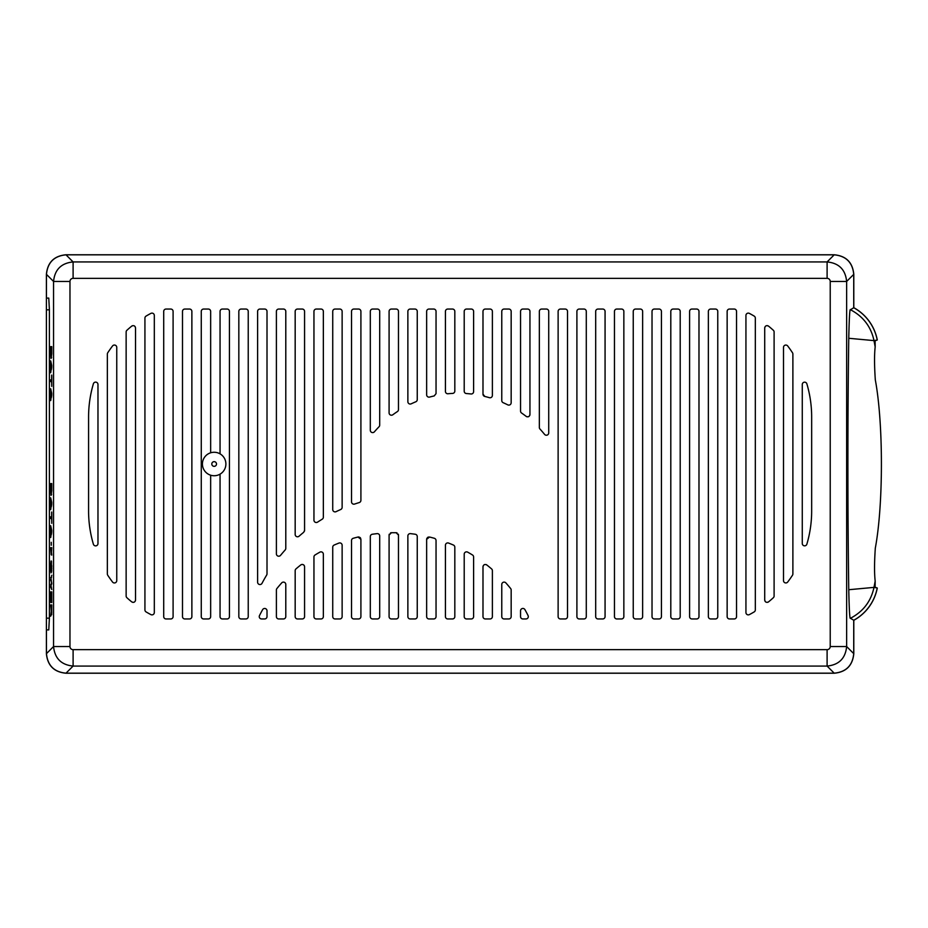 <?xml version="1.0" encoding="UTF-8"?>
<svg xmlns="http://www.w3.org/2000/svg" width="928" height="928" viewBox="0 0 928 928"><rect width="100%" height="100%" fill="white"/><g stroke="black" fill="none" stroke-linecap="round" stroke-linejoin="round"><path stroke-width="1.39" d="M877.204 339.926L877.273 339.926A46.852 46.852 0 0 0 853.795 307.702L853.795 274.305C852.646 262.427 846.139 255.919 834.26 254.771L65.934 254.771C54.068 255.919 47.548 262.427 46.4 274.305L46.4 653.695C47.548 665.573 54.068 672.081 65.934 673.229L834.26 673.229C846.139 672.081 852.646 665.573 853.795 653.695L853.795 620.298A46.852 46.852 0 0 0 877.273 588.074L877.204 588.074M338.929 543.077A150.255 150.255 0 0 0 334.161 545.049A2.343 2.343 0 0 0 332.734 547.195L332.734 616.598A2.343 2.343 0 0 0 335.089 618.953L339.787 618.953A2.343 2.343 0 0 0 342.13 616.598L342.13 545.27A2.343 2.343 0 0 0 338.929 543.077M358.011 537.034A150.255 150.255 0 0 0 353.232 538.286A2.343 2.343 0 0 0 351.526 540.548L351.526 616.598A2.343 2.343 0 0 0 353.87 618.953L358.568 618.953A2.343 2.343 0 0 0 360.911 616.598L360.911 539.296L358.011 537.034M377.081 533.635A150.255 150.255 0 0 0 372.314 534.25A2.343 2.343 0 0 0 370.307 536.57L370.307 616.598A2.343 2.343 0 0 0 372.65 618.953L377.348 618.953A2.343 2.343 0 0 0 379.691 616.598L379.691 535.978A2.343 2.343 0 0 0 377.081 533.635M390.502 532.916A2.343 2.343 0 0 1 391.396 532.73A150.255 150.255 0 0 1 391.465 532.73A150.255 150.255 0 0 1 396.094 532.73A150.255 150.255 0 0 1 396.163 532.73A2.343 2.343 0 0 1 397.056 532.916M391.419 532.718L389.087 535.073A2.343 2.343 0 0 1 389.261 534.192M398.298 534.192A2.343 2.343 0 0 1 398.472 535.073L398.472 616.598A2.343 2.343 0 0 1 396.128 618.953L391.43 618.953A2.343 2.343 0 0 1 389.087 616.598L389.087 535.073M398.472 535.073L396.14 532.718M281.683 582.912A150.255 150.255 0 0 0 276.915 588.526A2.343 2.343 0 0 0 276.393 589.999L276.393 616.598A2.343 2.343 0 0 0 278.748 618.953L283.434 618.953A2.343 2.343 0 0 0 285.789 616.598L285.789 584.466A2.343 2.343 0 0 0 281.683 582.912M300.765 564.955A150.255 150.255 0 0 0 295.997 568.887A2.343 2.343 0 0 0 295.174 570.662L295.174 616.598A2.343 2.343 0 0 0 297.528 618.953L302.215 618.953A2.343 2.343 0 0 0 304.57 616.598L304.57 566.799A2.343 2.343 0 0 0 300.765 564.955L300.834 564.908M319.847 552.16A150.255 150.255 0 0 0 315.079 554.967A2.343 2.343 0 0 0 313.954 556.974L313.954 616.598A2.343 2.343 0 0 0 316.309 618.953L321.007 618.953A2.343 2.343 0 0 0 323.35 616.598L323.35 554.202A2.343 2.343 0 0 0 319.847 552.16M472.48 554.967A150.255 150.255 0 0 0 467.712 552.16A2.343 2.343 0 0 0 464.209 554.202L464.209 616.598A2.343 2.343 0 0 0 466.564 618.953L471.25 618.953A2.343 2.343 0 0 0 473.605 616.598L473.605 556.974A2.343 2.343 0 0 0 472.48 554.967M482.989 566.799L482.989 616.598A2.343 2.343 0 0 0 485.344 618.953L490.03 618.953A2.343 2.343 0 0 0 492.385 616.598L492.385 570.662A2.343 2.343 0 0 0 491.562 568.887A150.255 150.255 0 0 0 486.806 564.966C484.776 564.004 483.511 564.618 482.989 566.799A2.343 2.343 0 0 1 483.221 565.79M510.644 588.526A150.255 150.255 0 0 0 505.876 582.912A2.343 2.343 0 0 0 501.77 584.466L501.77 616.598A2.343 2.343 0 0 0 504.124 618.953L508.811 618.953A2.343 2.343 0 0 0 511.166 616.598L511.166 589.999A2.343 2.343 0 0 0 510.644 588.526M528.055 615.542A150.255 150.255 0 0 0 524.958 609.684A2.343 2.343 0 0 0 520.55 610.833L520.55 616.598A2.343 2.343 0 0 0 522.905 618.953L525.956 618.953A2.343 2.343 0 0 0 528.055 615.542M415.245 534.25A150.255 150.255 0 0 0 410.478 533.635A2.343 2.343 0 0 0 407.868 535.978L407.868 616.598A2.343 2.343 0 0 0 410.211 618.953L414.909 618.953A2.343 2.343 0 0 0 417.252 616.598L417.252 536.57A2.343 2.343 0 0 0 415.245 534.25M434.327 538.286A150.255 150.255 0 0 0 429.525 537.022L426.648 539.307L426.648 616.598A2.343 2.343 0 0 0 428.991 618.953L433.689 618.953A2.343 2.343 0 0 0 436.044 616.598L436.044 540.548A2.343 2.343 0 0 0 434.327 538.286M453.409 545.049A150.255 150.255 0 0 0 448.63 543.077A2.343 2.343 0 0 0 445.428 545.27L445.428 616.598A2.343 2.343 0 0 0 447.772 618.953L452.47 618.953A2.343 2.343 0 0 0 454.824 616.598L454.824 547.195A2.343 2.343 0 0 0 453.409 545.049M428.991 309.047L433.689 309.047A2.343 2.343 0 0 1 436.044 311.402L436.044 393.646L434.211 395.931A110.815 110.815 0 0 0 429.606 397.068A2.343 2.343 0 0 1 426.648 394.806L426.648 311.402A2.343 2.343 0 0 1 428.991 309.047M410.211 309.047L414.909 309.047A2.343 2.343 0 0 1 417.252 311.402L417.252 399.608A2.343 2.343 0 0 1 415.814 401.778A110.815 110.815 0 0 0 411.208 403.819A2.343 2.343 0 0 1 407.868 401.685L407.868 311.402A2.343 2.343 0 0 1 410.211 309.047M391.43 309.047L396.128 309.047A2.343 2.343 0 0 1 398.472 311.402L398.472 409.596A2.343 2.343 0 0 1 397.416 411.556A110.815 110.815 0 0 0 392.822 414.758A2.343 2.343 0 0 1 389.087 412.867L389.087 311.402A2.343 2.343 0 0 1 391.43 309.047M372.65 309.047L377.348 309.047A2.343 2.343 0 0 1 379.691 311.402L379.691 425.128A2.343 2.343 0 0 1 379.03 426.764A110.815 110.815 0 0 0 374.425 431.787A2.343 2.343 0 0 1 370.307 430.256L370.307 311.402A2.343 2.343 0 0 1 372.65 309.047M353.87 309.047L358.568 309.047A2.343 2.343 0 0 1 360.911 311.402L360.911 500.32A2.343 2.343 0 0 1 359.252 502.558A164.337 164.337 0 0 0 354.624 504.055A2.343 2.343 0 0 1 351.526 501.839L351.526 311.402A2.343 2.343 0 0 1 353.87 309.047M335.089 309.047L339.787 309.047A2.343 2.343 0 0 1 342.13 311.402L342.13 507.349A2.343 2.343 0 0 1 340.738 509.495A164.337 164.337 0 0 0 336.11 511.641A2.343 2.343 0 0 1 332.734 509.53L332.734 311.402A2.343 2.343 0 0 1 335.089 309.047M316.309 309.047L321.007 309.047A2.343 2.343 0 0 1 323.35 311.402L323.35 517.186A2.343 2.343 0 0 1 322.225 519.193A164.337 164.337 0 0 0 317.596 522.116A2.343 2.343 0 0 1 313.954 520.144L313.954 311.402A2.343 2.343 0 0 1 316.309 309.047M541.685 309.047L546.383 309.047A2.343 2.343 0 0 1 548.726 311.402L548.726 432.877A2.343 2.343 0 0 1 544.55 434.35A110.815 110.815 0 0 0 539.957 429.026A2.343 2.343 0 0 1 539.342 427.437L539.342 311.402A2.343 2.343 0 0 1 541.685 309.047M526.13 416.347A110.815 110.815 0 0 0 521.559 413.006A2.343 2.343 0 0 1 520.55 411.081L520.55 311.402A2.343 2.343 0 0 1 522.905 309.047L527.603 309.047A2.343 2.343 0 0 1 529.946 311.402L529.946 414.514A2.343 2.343 0 0 1 529.714 415.535M526.176 416.394A2.343 2.343 0 0 1 526.164 416.37C528.16 417.31 529.424 416.695 529.946 414.514M504.124 309.047L508.811 309.047A2.343 2.343 0 0 1 511.166 311.402L511.166 402.752A2.343 2.343 0 0 1 507.767 404.852A110.815 110.815 0 0 0 503.173 402.694A2.343 2.343 0 0 1 501.77 400.548L501.77 311.402A2.343 2.343 0 0 1 504.124 309.047M484.799 396.442L482.989 394.156L482.989 311.402A2.343 2.343 0 0 1 485.344 309.047L490.03 309.047A2.343 2.343 0 0 1 492.385 311.402L492.385 395.409A2.343 2.343 0 0 1 489.381 397.671A110.815 110.815 0 0 0 484.776 396.442L484.694 396.418M482.989 394.156A2.343 2.343 0 0 0 484.776 396.442M466.564 309.047L471.25 309.047A2.343 2.343 0 0 1 473.605 311.402L473.605 391.639A2.343 2.343 0 0 1 470.983 393.971A110.815 110.815 0 0 0 466.39 393.542A2.343 2.343 0 0 1 464.209 391.198L464.209 311.402A2.343 2.343 0 0 1 466.564 309.047M447.772 309.047L452.47 309.047A2.343 2.343 0 0 1 454.824 311.402L454.824 391.071A2.343 2.343 0 0 1 452.597 393.414A110.815 110.815 0 0 0 447.992 393.75A2.343 2.343 0 0 1 445.428 391.407L445.428 311.402A2.343 2.343 0 0 1 447.772 309.047M203.615 309.047L208.313 309.047A2.343 2.343 0 0 1 210.656 311.402L210.656 452.794A11.739 11.739 0 0 0 210.656 475.206L210.656 616.598A2.343 2.343 0 0 1 208.313 618.953L203.615 618.953A2.343 2.343 0 0 1 201.272 616.598L201.272 311.402A2.343 2.343 0 0 1 203.615 309.047M210.656 616.598L210.656 475.206A11.739 11.739 0 0 0 220.052 453.85L220.052 311.402A2.343 2.343 0 0 1 222.395 309.047L227.093 309.047A2.343 2.343 0 0 1 229.436 311.402L229.436 616.598A2.343 2.343 0 0 1 227.093 618.953L222.395 618.953A2.343 2.343 0 0 1 220.052 616.598L220.052 474.15A11.739 11.739 0 0 0 225.898 464A11.739 11.739 0 0 1 220.052 474.15M220.052 311.402L220.052 453.85A11.739 11.739 0 0 0 202.42 464A11.739 11.739 0 0 0 210.656 475.206A11.739 11.739 0 0 1 202.42 464M278.748 309.047L283.434 309.047A2.343 2.343 0 0 1 285.789 311.402L285.789 548.378A2.343 2.343 0 0 1 285.186 549.944A164.337 164.337 0 0 0 280.558 555.338A2.343 2.343 0 0 1 276.393 553.842L276.393 311.402A2.343 2.343 0 0 1 278.748 309.047M259.956 309.047L264.654 309.047A2.343 2.343 0 0 1 267.009 311.402L267.009 573.817A2.343 2.343 0 0 1 266.672 575.035A164.337 164.337 0 0 0 262.044 583.271A2.343 2.343 0 0 1 257.613 582.169L257.613 311.402A2.343 2.343 0 0 1 259.956 309.047M241.176 309.047L245.874 309.047A2.343 2.343 0 0 1 248.228 311.402L248.228 616.598A2.343 2.343 0 0 1 245.874 618.953L241.176 618.953A2.343 2.343 0 0 1 238.832 616.598L238.832 311.402A2.343 2.343 0 0 1 241.176 309.047M262.612 609.684A150.255 150.255 0 0 0 259.504 615.542A2.343 2.343 0 0 0 261.603 618.953L264.654 618.953A2.343 2.343 0 0 0 267.009 616.598L267.009 610.833A2.343 2.343 0 0 0 262.612 609.684M304.57 530.456L303.7 532.278A2.343 2.343 0 0 1 303.7 532.278A164.337 164.337 0 0 0 299.071 536.198A2.343 2.343 0 0 1 295.174 534.424L295.174 311.402A2.343 2.343 0 0 1 297.528 309.047L302.215 309.047A2.343 2.343 0 0 1 304.57 311.402L304.57 530.456A2.343 2.343 0 0 1 304.465 531.141M107.358 573.945L107.358 354.055A2.343 2.343 0 0 1 107.741 352.768A117.38 117.38 0 0 1 112.532 345.982A2.343 2.343 0 0 1 116.754 347.397L116.754 580.603A2.343 2.343 0 0 1 112.532 582.018A117.38 117.38 0 0 1 107.741 575.232A2.343 2.343 0 0 1 107.358 573.945M88.578 510.957A117.38 117.38 0 0 0 93.368 544.144A2.343 2.343 0 0 0 97.974 543.483L97.974 384.517A2.343 2.343 0 0 0 93.368 383.856A117.38 117.38 0 0 0 88.578 417.043L88.578 510.957M131.706 326.134A117.38 117.38 0 0 0 126.904 330.275A2.343 2.343 0 0 0 126.138 332.004L126.138 595.996A2.343 2.343 0 0 0 126.904 597.725A117.38 117.38 0 0 0 131.718 601.878C133.748 602.84 135.024 602.237 135.534 600.045L135.534 327.944C135.001 325.751 133.713 325.148 131.706 326.134A117.38 117.38 0 0 0 126.904 330.275M150.87 313.397A117.38 117.38 0 0 0 146.079 316.088A2.343 2.343 0 0 0 144.93 318.107L144.93 609.893A2.343 2.343 0 0 0 146.079 611.912A117.38 117.38 0 0 0 150.87 614.603A2.343 2.343 0 0 0 154.315 612.526L154.315 315.474A2.343 2.343 0 0 0 150.87 313.397M166.054 309.047L170.752 309.047A2.343 2.343 0 0 1 173.095 311.402L173.095 616.598A2.343 2.343 0 0 1 170.752 618.953L166.054 618.953A2.343 2.343 0 0 1 163.711 616.598L163.711 311.402A2.343 2.343 0 0 1 166.054 309.047M184.834 309.047L189.532 309.047A2.343 2.343 0 0 1 191.876 311.402L191.876 616.598A2.343 2.343 0 0 1 189.532 618.953L184.834 618.953A2.343 2.343 0 0 1 182.491 616.598L182.491 311.402A2.343 2.343 0 0 1 184.834 309.047M579.246 309.047L583.944 309.047A2.343 2.343 0 0 1 586.287 311.402L586.287 616.598A2.343 2.343 0 0 1 583.944 618.953L579.246 618.953A2.343 2.343 0 0 1 576.903 616.598L576.903 311.402A2.343 2.343 0 0 1 579.246 309.047M560.466 309.047L565.164 309.047A2.343 2.343 0 0 1 567.507 311.402L567.507 616.598A2.343 2.343 0 0 1 565.164 618.953L560.466 618.953A2.343 2.343 0 0 1 558.122 616.598L558.122 311.402A2.343 2.343 0 0 1 560.466 309.047M654.368 309.047L659.066 309.047A2.343 2.343 0 0 1 661.42 311.402L661.42 616.598A2.343 2.343 0 0 1 659.066 618.953L654.368 618.953A2.343 2.343 0 0 1 652.024 616.598L652.024 311.402A2.343 2.343 0 0 1 654.368 309.047M673.16 309.047L677.846 309.047A2.343 2.343 0 0 1 680.201 311.402L680.201 616.598A2.343 2.343 0 0 1 677.846 618.953L673.16 618.953A2.343 2.343 0 0 1 670.805 616.598L670.805 311.402A2.343 2.343 0 0 1 673.16 309.047M691.94 309.047L696.626 309.047A2.343 2.343 0 0 1 698.981 311.402L698.981 616.598A2.343 2.343 0 0 1 696.626 618.953L691.94 618.953A2.343 2.343 0 0 1 689.585 616.598L689.585 311.402A2.343 2.343 0 0 1 691.94 309.047M710.72 309.047L715.418 309.047A2.343 2.343 0 0 1 717.762 311.402L717.762 616.598A2.343 2.343 0 0 1 715.418 618.953L710.72 618.953A2.343 2.343 0 0 1 708.366 616.598L708.366 311.402A2.343 2.343 0 0 1 710.72 309.047M729.501 309.047L734.199 309.047A2.343 2.343 0 0 1 736.542 311.402L736.542 616.598A2.343 2.343 0 0 1 734.199 618.953L729.501 618.953A2.343 2.343 0 0 1 727.146 616.598L727.146 311.402A2.343 2.343 0 0 1 729.501 309.047M754.174 316.088A117.38 117.38 0 0 0 749.383 313.397A2.343 2.343 0 0 0 745.938 315.474L745.938 612.526A2.343 2.343 0 0 0 749.383 614.603A117.38 117.38 0 0 0 754.174 611.912A2.343 2.343 0 0 0 755.322 609.893L755.322 318.107A2.343 2.343 0 0 0 754.174 316.088M764.742 600.37L764.718 600.045C765.252 602.249 766.528 602.852 768.546 601.866A117.38 117.38 0 0 0 773.337 597.725A2.343 2.343 0 0 0 774.103 595.996L774.103 332.004A2.343 2.343 0 0 0 773.337 330.275A117.38 117.38 0 0 0 768.523 326.122M768.256 325.937L768.546 326.134C766.493 325.16 765.217 325.763 764.718 327.955L764.718 600.056M598.026 309.047L602.724 309.047A2.343 2.343 0 0 1 605.068 311.402L605.068 616.598A2.343 2.343 0 0 1 602.724 618.953L598.026 618.953A2.343 2.343 0 0 1 595.683 616.598L595.683 311.402A2.343 2.343 0 0 1 598.026 309.047M614.464 616.598L614.464 311.402A2.343 2.343 0 0 1 616.807 309.047L621.505 309.047A2.343 2.343 0 0 1 623.848 311.402L623.848 616.598A2.343 2.343 0 0 1 621.505 618.953L616.807 618.953A2.343 2.343 0 0 1 614.464 616.598M635.587 309.047L640.285 309.047A2.343 2.343 0 0 1 642.64 311.402L642.64 616.598A2.343 2.343 0 0 1 640.285 618.953L635.587 618.953A2.343 2.343 0 0 1 633.244 616.598L633.244 311.402A2.343 2.343 0 0 1 635.587 309.047M792.5 352.768A117.38 117.38 0 0 0 787.71 345.982A2.343 2.343 0 0 0 783.499 347.397L783.499 580.603A2.343 2.343 0 0 0 787.71 582.018A117.38 117.38 0 0 0 792.5 575.232A2.343 2.343 0 0 0 792.883 573.945L792.883 354.055A2.343 2.343 0 0 0 792.5 352.768M811.664 417.043A117.38 117.38 0 0 0 806.873 383.856A2.343 2.343 0 0 0 802.279 384.517L802.279 543.483A2.343 2.343 0 0 0 806.873 544.144A117.38 117.38 0 0 0 811.664 510.957L811.664 417.043M830.224 646.538L846.638 646.538C845.466 658.381 838.958 664.889 827.103 666.072L827.103 649.658A3.12 3.12 130.8 0 0 830.224 646.538L830.224 281.462A3.12 3.12 40.8 0 0 827.103 278.342L73.103 278.342A3.12 3.12 -49.2 0 0 69.971 281.462L69.971 646.538A3.12 3.12 -139.2 0 0 73.103 649.658L827.103 649.658M69.971 281.462L53.557 281.462C54.729 269.619 61.248 263.111 73.103 261.928L827.103 261.928C838.947 263.1 845.454 269.619 846.638 281.462L846.638 646.538L853.737 653.637L853.737 620.264A46.794 46.794 0 0 0 877.227 587.981L875.116 587.25L875.174 581.056A657.755 657.755 0 0 1 873.99 587.389C871.032 601.309 863.191 611.598 850.454 618.268C849.77 619.649 849.213 610.137 848.76 589.721C847.612 507.755 847.612 420.245 848.76 338.279C849.224 317.759 849.781 308.235 850.454 309.732L853.737 307.736L853.737 274.363C852.588 262.496 846.081 255.977 834.202 254.829L827.103 261.928L827.103 278.342M66.004 673.171L834.202 673.171L827.103 666.072L73.103 666.072C61.26 664.9 54.74 658.381 53.557 646.538L53.557 281.462L46.458 274.363L46.435 298.097L48.778 298.097L49.393 309.836L49.393 618.164L48.778 629.903L46.435 629.903L46.458 653.637C47.606 665.504 54.126 672.023 66.004 673.171L73.103 666.072L73.103 649.658M834.202 673.171C846.081 672.023 852.588 665.515 853.737 653.637M850.454 309.732C863.191 316.402 871.044 326.702 873.99 340.611L877.227 340.019L875.116 340.75L875.174 346.944C874.292 354.658 874.338 365.632 875.313 379.877C883.433 423.238 883.433 504.716 875.313 548.123C874.338 562.368 874.292 573.353 875.174 581.056M73.103 278.342L73.103 261.928L66.004 254.829C54.126 255.977 47.606 262.485 46.458 274.363M66.004 254.829L834.202 254.829M877.227 340.019A46.794 46.794 0 0 0 853.737 307.736M848.76 338.279L873.99 340.611A657.755 657.755 0 0 1 875.174 346.944M853.737 620.264L850.454 618.268M51.759 346.62L51.759 353.742L51.62 348.394L50.831 348.394L50.692 353.742L50.692 346.62L51.759 346.62L50.692 346.62M50.692 353.742L51.052 358.486L51.759 353.742M51.759 365.609L50.692 372.731L50.692 360.853L51.759 365.609M51.759 375.098L51.759 386.373L51.643 381.628L50.692 381.628L50.692 379.854L51.643 379.854L51.643 375.098M51.759 393.495L50.692 400.618L50.692 388.751L51.759 393.495M51.759 483.569L51.759 490.68L51.62 485.344L50.831 485.344L50.692 490.68L50.692 483.569L51.759 483.569L50.692 483.569M50.692 490.68L51.052 495.436L51.759 490.68M51.759 502.558L50.692 509.681L50.692 497.802L51.759 502.558M51.759 512.047L51.759 523.322L51.643 518.578L50.692 518.578L50.692 516.792L51.643 516.792L51.643 512.047M51.759 530.445L50.692 537.567L50.692 525.7L51.759 530.445M51.214 542.312L51.26 545.281L51.26 542.312M51.307 554.782L51.759 547.659L50.692 547.659L51.759 547.659M51.168 554.782L50.692 547.659M51.759 568.133L51.4 571.103L50.692 568.133L50.762 570.801L51.052 572.878L51.69 570.801L51.4 561.011M51.052 561.011L50.692 568.133M50.692 580L51.55 582.378L50.692 587.122L51.759 589.489L50.947 585.928L51.759 583.561L50.947 578.817L51.759 575.256L50.692 580L51.353 580M50.831 593.653L50.831 602.55L50.692 591.867L51.759 591.867L51.759 602.55L51.62 593.653L51.33 601.367L50.831 593.653M51.307 611.749L50.692 604.928L51.759 604.928L51.666 614.719M51.168 611.749L50.692 616.204L51.26 614.719M48.778 629.903L46.4 629.903L48.778 629.903M46.4 298.097L48.778 298.097M51.597 357.593L50.854 357.593M51.62 353.742L51.4 356.7L50.762 356.41M50.97 356.41L50.831 353.742M51.759 366.792L51.423 369.46M51.423 364.124L51.052 369.46M51.052 364.124L51.666 366.792M51.759 394.69L51.423 397.358M51.423 392.01L51.052 397.358M51.052 392.01L51.666 394.69M51.597 494.543L50.854 494.543M51.62 490.68L51.4 493.65L50.762 493.36M50.97 493.36L50.831 490.68M51.759 503.742L51.423 506.41M51.423 501.074L51.052 506.41M51.052 501.074L51.666 503.742M51.759 531.628L51.423 534.308M51.423 528.96L51.052 534.308M51.052 528.96L51.666 531.628M51.759 555.072L51.168 549.434M51.307 549.434L51.643 555.072M51.597 571.984L50.854 571.984M50.831 568.133L50.692 565.755M50.831 565.755L50.762 563.087M51.597 561.904L50.854 561.904M51.62 568.133L51.759 565.755M50.97 563.087L51.62 565.755M51.492 577.622L50.692 577.622M51.492 587.122L50.692 587.122M51.353 584.744L50.692 584.744M51.759 591.867L50.692 591.867M51.759 612.341L51.168 606.703M51.759 604.928L50.692 604.928M51.307 606.703L51.643 612.341M220.052 616.598L220.052 590.266M353.232 538.286A150.255 150.255 0 0 1 357.999 537.034M358.324 536.976L359.055 537.01M360.018 537.463L360.679 538.286M301.704 564.514L302.76 564.514M303.665 564.955L304.338 565.79M483.894 564.955A2.343 2.343 0 0 1 484.799 564.514M485.854 564.514A2.343 2.343 0 0 1 486.724 564.908M426.671 539.006L426.88 538.286M427.541 537.463L428.504 537.01M529.053 416.359A2.343 2.343 0 0 1 528.136 416.8M527.081 416.811A2.343 2.343 0 0 1 526.246 416.428M131.985 325.937L132.6 325.682M134.676 326.146L135.314 326.969M135.511 600.37L135.314 601.031M133.644 602.342L132.6 602.318M768.256 602.063L767.653 602.318M765.565 601.854L764.927 601.031M764.742 327.63L764.927 326.969M766.609 325.658L767.653 325.682M773.337 597.725A117.38 117.38 0 0 1 768.558 601.854M220.052 453.85A11.739 11.739 0 0 1 225.898 464M853.737 274.363L846.638 281.462L830.224 281.462M46.458 653.637L53.557 646.538L69.971 646.538M848.76 589.721L873.99 587.389L877.227 587.981M46.4 618.164L49.393 618.164M49.393 309.836L46.4 309.836M216.502 464A2.343 2.343 0 0 1 214.159 466.343A2.343 2.343 0 0 1 211.804 464A2.343 2.343 0 0 1 214.159 461.657A2.343 2.343 0 0 1 216.502 464"/></g></svg>
